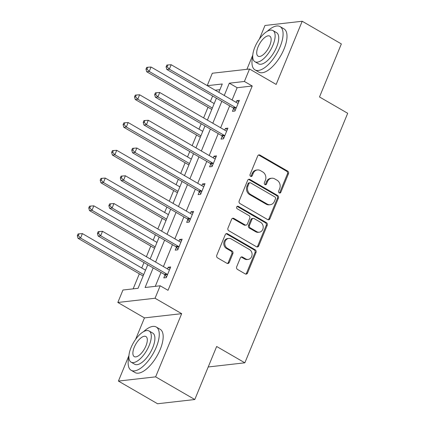 <?xml version="1.0" encoding="UTF-8"?>
<svg xmlns="http://www.w3.org/2000/svg" width="425" height="425" viewBox="0 0 425 425"><rect width="100%" height="100%" fill="white"/><g stroke="black" fill="none" stroke-linecap="round" stroke-linejoin="round"><path stroke-width="0.64" d="M279.23 192.913A1.376 1.185 83.5 0 0 280.813 192.312L288.463 173.751A1.966 1.695 83.5 0 0 287.645 171.11L259.973 155.088A1.966 1.695 83.5 0 0 259.032 154.881A1.966 1.695 83.5 0 0 257.715 155.943L250.065 174.505A1.376 1.185 83.5 0 0 252.216 175.753L253.204 173.352A6.285 5.419 83.5 0 1 257.417 169.952A6.285 5.419 83.5 0 1 260.429 170.611L262.735 171.944A6.285 5.419 83.5 0 1 265.354 180.381L264.361 182.787A1.376 1.185 83.5 0 0 266.512 184.03L267.506 181.629A6.285 5.419 83.5 0 1 271.713 178.234A6.285 5.419 83.5 0 1 274.725 178.888L277.036 180.221A6.285 5.419 83.5 0 1 279.65 188.663L278.657 191.064A1.376 1.185 83.5 0 0 279.23 192.913M279.374 192.982A1.376 1.185 83.5 0 0 279.804 192.424L287.454 173.862A1.966 1.695 83.5 0 0 286.641 171.227L258.968 155.199A1.966 1.695 83.5 0 0 258.538 155.029M250.777 176.423A1.376 1.185 83.5 0 0 251.212 175.865L252.2 173.464L253.204 173.352M265.078 184.7A1.376 1.185 83.5 0 0 265.508 184.147L266.496 181.746L267.506 181.629M236.688 266.788A1.966 1.695 83.5 0 0 237.506 269.423L245.268 273.923A1.966 1.695 83.5 0 0 246.213 274.125A1.966 1.695 83.5 0 0 247.525 273.062L256.025 252.45A1.966 1.695 83.5 0 0 255.207 249.815L227.534 233.787A1.966 1.695 83.5 0 0 226.594 233.585A1.966 1.695 83.5 0 0 225.277 234.643L216.782 255.26A1.966 1.695 83.5 0 0 217.6 257.895L226.977 263.325A1.966 1.695 83.5 0 0 227.917 263.532A1.966 1.695 83.5 0 0 229.234 262.469L232.868 253.645A1.966 1.695 83.5 0 0 232.05 251.01L227.402 248.317A5.254 4.532 83.5 0 1 224.841 242.67A5.254 4.532 83.5 0 1 228.735 238.425A5.254 4.532 83.5 0 1 231.253 238.972L249.47 249.523A5.254 4.532 83.5 0 1 252.03 255.17A5.254 4.532 83.5 0 1 248.136 259.415A5.254 4.532 83.5 0 1 245.618 258.868L242.585 257.109A1.966 1.695 83.5 0 0 241.639 256.907A1.966 1.695 83.5 0 0 240.327 257.964L236.688 266.788M194.793 399.521L157.569 403.75L118.416 381.076L155.635 376.848L194.793 399.521L216.654 346.487L244.848 362.812L347.692 113.289L319.499 96.964L341.36 43.924L302.202 21.25L276.16 84.432L249.539 69.015L244.402 81.473L252.232 86.004L168.018 290.323L160.188 285.786L155.051 298.249L117.831 302.473L122.963 290.015L138.056 288.304L147.757 264.77M155.635 376.848L181.677 313.666L155.051 298.249M267.665 219.592A1.966 1.695 83.5 0 0 268.605 219.794A1.966 1.695 83.5 0 0 269.923 218.732L278.418 198.119A1.966 1.695 83.5 0 0 277.599 195.484L249.927 179.456A1.966 1.695 83.5 0 0 248.986 179.254A1.966 1.695 83.5 0 0 247.669 180.317L239.174 200.929A1.966 1.695 83.5 0 0 239.992 203.564L267.665 219.592M267.219 225.287L258.724 245.9A1.966 1.695 83.5 0 1 257.407 246.962A1.966 1.695 83.5 0 1 256.466 246.755L228.793 230.732A1.966 1.695 83.5 0 1 227.975 228.092L231.614 219.273A1.966 1.695 83.5 0 1 232.927 218.211A1.966 1.695 83.5 0 1 233.872 218.413L245.092 224.915A1.966 1.695 83.5 0 0 246.032 225.117A1.966 1.695 83.5 0 0 247.35 224.055L249.762 218.206A1.966 1.695 83.5 0 0 248.944 215.565L237.262 208.803A1.376 1.185 83.5 0 1 238.271 206.353L266.406 222.647A1.966 1.695 83.5 0 1 267.219 225.287L266.215 225.399L257.72 246.011L258.724 245.9M302.202 21.25L264.982 25.479L259.42 38.972M208.208 366.972L244.848 362.812M252.232 86.004L237.145 87.72L232.082 100.002M229.665 105.857L220.639 127.766M218.222 133.62L209.196 155.529M206.778 161.383L197.747 183.292M195.335 189.152L186.304 211.06M183.892 216.915L174.861 238.823M172.449 244.678L163.418 266.587M161.006 272.441L155.274 286.344M233.633 108.444L232.448 111.323L234.961 111.042L239.365 100.358L236.847 100.645L236.146 102.356M222.19 136.207L221.005 139.092L223.518 138.805L227.922 128.127L225.404 128.408L224.703 130.119M210.747 163.976L209.562 166.855L212.075 166.568L216.479 155.89L213.961 156.177L213.26 157.882M199.304 191.739L198.119 194.618L200.632 194.331L205.031 183.653L202.518 183.94L201.817 185.645M187.861 219.502L186.671 222.381L189.189 222.094L193.587 211.416L191.075 211.703L190.368 213.414M176.417 247.265L175.227 250.144L177.746 249.863L182.144 239.185L179.632 239.466L178.925 241.177M164.974 275.028L163.784 277.913L166.303 277.626L170.701 266.948L168.188 267.235L167.482 268.94M212.638 95.997L210.412 101.389M208 107.249L203.607 117.906M201.195 123.76L198.969 129.152M196.557 135.012L192.164 145.669M189.747 151.523L187.526 156.921M185.109 162.775L180.721 173.432M178.303 179.286L176.083 184.684M173.666 190.538L169.278 201.195M166.86 207.049L164.64 212.447M162.222 218.301L157.829 228.958M155.417 234.818L153.197 240.21M150.779 246.07L146.386 256.727M143.974 262.581L141.748 267.978M139.336 273.833L133.142 288.862M219.922 89.675L215.183 90.217M181.677 313.666L144.458 317.895L135.596 339.394M128.95 355.518L118.416 381.076M144.458 317.895L117.831 302.473M207.219 85.606L212.314 73.243L249.539 69.015M252.774 55.096L246.914 69.312M153.175 267.909L145.1 287.502L160.188 285.786M244.402 81.473L229.309 83.183L224.251 95.466M221.834 101.32L212.808 123.229M210.391 129.088L201.36 150.997M198.948 156.852L189.917 178.76M187.505 184.615L178.473 206.523M176.062 212.378L167.03 234.287M164.618 240.146L155.587 262.05M218.833 92.326L222.27 83.985L207.352 85.68M150.168 258.915L159.2 237.007M161.612 231.152L170.643 209.243M173.055 203.384L182.086 181.475M184.498 175.621L193.529 153.712M195.941 147.857L204.972 125.949M207.389 120.094L216.415 98.186M237.145 87.72L229.309 83.183M236.847 100.645L238.786 101.766M225.404 128.408L227.343 129.529M213.961 156.177L215.895 157.298M202.518 183.94L204.452 185.061M191.075 211.703L193.008 212.824M179.632 239.466L181.565 240.587M168.188 267.235L170.122 268.356M271.713 178.234L270.709 178.346A6.285 5.419 83.5 0 0 266.496 181.746M257.417 169.952L256.413 170.069A6.285 5.419 83.5 0 0 252.2 173.464M268.09 219.762A1.966 1.695 83.5 0 0 268.913 218.848L277.413 198.236A1.966 1.695 83.5 0 0 276.595 195.596L248.923 179.573A1.966 1.695 83.5 0 0 248.492 179.398M275.474 198.794A1.376 1.185 83.5 0 0 274.901 196.95L250.612 182.883A1.376 1.185 83.5 0 0 249.029 183.483L247.988 186.017A6.285 5.419 83.5 0 0 250.601 194.453L267.203 204.069A6.285 5.419 83.5 0 0 270.22 204.722A6.285 5.419 83.5 0 0 274.428 201.328L275.474 198.794M249.953 182.739L248.944 182.856A1.376 1.185 83.5 0 0 248.025 183.595L249.029 183.483M270.22 204.722L269.211 204.839A6.285 5.419 83.5 0 1 266.199 204.186L249.597 194.57A6.285 5.419 83.5 0 1 246.978 186.129L248.025 183.595M256.897 246.93A1.966 1.695 83.5 0 0 257.72 246.011M246.032 225.117L245.028 225.234A1.966 1.695 83.5 0 1 244.088 225.027L232.863 218.53A1.966 1.695 83.5 0 0 232.438 218.354M266.215 225.399A1.966 1.695 83.5 0 0 265.397 222.764L237.262 206.47A1.376 1.185 83.5 0 0 237.123 206.401M256.737 231.657A5.254 4.532 83.5 0 0 259.255 232.204A5.254 4.532 83.5 0 0 263.155 227.959A5.254 4.532 83.5 0 0 260.589 222.312L254.171 218.593A1.966 1.695 83.5 0 0 253.231 218.392A1.966 1.695 83.5 0 0 251.913 219.449L249.502 225.303A1.966 1.695 83.5 0 0 250.32 227.938L256.737 231.657L255.733 231.774A5.254 4.532 83.5 0 0 258.251 232.321L259.255 232.204M253.231 218.392L252.227 218.503A1.966 1.695 83.5 0 0 250.909 219.566L251.913 219.449M255.733 231.774L249.316 228.055A1.966 1.695 83.5 0 1 248.498 225.42L250.909 219.566M248.136 259.415L247.132 259.526A5.254 4.532 83.5 0 1 244.614 258.979L241.575 257.221A1.966 1.695 83.5 0 0 241.15 257.051M228.735 238.425L227.731 238.537A5.254 4.532 83.5 0 0 223.832 242.787A5.254 4.532 83.5 0 0 226.398 248.434L227.402 248.317M227.402 263.5A1.966 1.695 83.5 0 0 228.225 262.586L231.864 253.762A1.966 1.695 83.5 0 0 231.046 251.127L226.398 248.434M245.698 274.093A1.966 1.695 83.5 0 0 246.521 273.179L255.016 252.567A1.966 1.695 83.5 0 0 254.203 249.927L226.53 233.904A1.966 1.695 83.5 0 0 226.1 233.729M214.195 103.578L151.05 67.017L149.218 71.464L146.699 71.751L211.778 109.438M146.976 69.036L147.709 67.256L146.705 67.373L145.972 69.153L146.976 69.036L149.218 71.464L212.357 108.03M147.709 67.256L151.05 67.017M146.699 71.751L145.972 69.153M236.151 108.157L235.965 107.918A2.003 1.727 83.5 0 0 235.434 107.456L169.336 69.179L171.169 64.728L237.267 103.004A2.003 1.727 83.5 0 0 237.904 103.211L238.175 103.243M235.206 110.452L233.447 108.205A2.003 1.727 83.5 0 0 232.916 107.738L166.823 69.466L169.336 69.179L167.094 66.752L167.833 64.972L166.823 65.083L166.09 66.863L167.094 66.752M166.09 66.863L166.823 69.466M171.169 64.728L167.833 64.972M252.716 56.525A25.011 10.662 -59.9 0 0 254.989 69.875A25.011 10.662 -59.9 0 0 280.096 46.803A25.011 10.662 -59.9 0 0 280.059 26.589A25.011 10.662 -59.9 0 0 267.346 31.259M254.989 69.875L258.905 72.138A25.011 10.662 -59.9 0 0 284.017 49.066A25.011 10.662 -59.9 0 0 283.974 28.852L280.059 26.589M272.946 30.563L276.547 32.645A18.009 7.677 120.1 0 1 276.579 47.202A18.009 7.677 120.1 0 1 258.501 63.814L254.899 61.726A18.009 7.677 -59.9 0 0 272.978 45.114A18.009 7.677 -59.9 0 0 272.946 30.563A18.009 7.677 -59.9 0 0 254.867 47.17A18.009 7.677 -59.9 0 0 254.899 61.726M258.087 46.808A11.602 4.946 -59.9 0 0 258.108 56.185A11.602 4.946 -59.9 0 0 269.758 45.48A11.602 4.946 -59.9 0 0 269.737 36.104A11.602 4.946 -59.9 0 0 258.087 46.808M128.892 356.947A25.011 10.662 -59.9 0 0 131.166 370.297A25.011 10.662 -59.9 0 0 156.273 347.225A25.011 10.662 -59.9 0 0 156.23 327.011A25.011 10.662 -59.9 0 0 143.523 331.681M131.166 370.297L135.081 372.566A25.011 10.662 -59.9 0 0 160.188 349.493A25.011 10.662 -59.9 0 0 160.145 329.279L156.23 327.011M149.122 330.985L152.724 333.072A18.009 7.677 120.1 0 1 152.75 347.623A18.009 7.677 120.1 0 1 134.672 364.236L131.07 362.153A18.009 7.677 -59.9 0 0 149.148 345.541A18.009 7.677 -59.9 0 0 149.122 330.985A18.009 7.677 -59.9 0 0 131.043 347.597A18.009 7.677 -59.9 0 0 131.07 362.153M134.263 347.23A11.602 4.946 -59.9 0 0 134.279 356.612A11.602 4.946 -59.9 0 0 145.929 345.908A11.602 4.946 -59.9 0 0 145.913 336.526A11.602 4.946 -59.9 0 0 134.263 347.23M202.752 131.346L139.607 94.78L137.774 99.227L135.256 99.514L200.334 137.201M135.532 96.799L136.266 95.019L135.262 95.136L134.528 96.916L135.532 96.799L137.774 99.227L200.913 135.793M136.266 95.019L139.607 94.78M135.256 99.514L134.528 96.916M191.308 159.109L128.164 122.543L126.331 126.995L123.813 127.277L188.891 164.964M124.089 124.562L124.823 122.782L123.818 122.899L123.085 124.679L124.089 124.562L126.331 126.995L189.47 163.556M124.823 122.782L128.164 122.543M123.813 127.277L123.085 124.679M224.708 135.92L224.522 135.687A2.003 1.727 83.5 0 0 223.986 135.219L157.893 96.942L159.726 92.496L225.824 130.767A2.003 1.727 83.5 0 0 226.461 130.98L226.732 131.006M223.762 138.215L222.004 135.968A2.003 1.727 83.5 0 0 221.473 135.506L155.38 97.229L157.893 96.942L155.651 94.515L156.384 92.735L155.38 92.847L154.647 94.632L155.651 94.515M154.647 94.632L155.38 97.229M159.726 92.496L156.384 92.735M213.265 163.689L213.074 163.45A2.003 1.727 83.5 0 0 212.542 162.982L146.45 124.706L148.282 120.259L214.381 158.53A2.003 1.727 83.5 0 0 215.018 158.743L215.289 158.769M212.319 165.978L210.561 163.737A2.003 1.727 83.5 0 0 210.03 163.269L143.937 124.993L146.45 124.706L144.208 122.278L144.941 120.498L143.937 120.615L143.204 122.395L144.208 122.278M143.204 122.395L143.937 124.993M148.282 120.259L144.941 120.498M179.86 186.873L116.721 150.307L114.888 154.758L112.37 155.045L177.448 192.727M112.646 152.331L113.379 150.551L112.375 150.663L111.637 152.442L112.646 152.331L114.888 154.758L178.027 191.324M113.379 150.551L116.721 150.307M112.37 155.045L111.637 152.442M168.417 214.636L105.278 178.07L103.44 182.522L100.927 182.808L166.005 220.495M101.203 180.094L101.936 178.314L100.927 178.426L100.194 180.205L101.203 180.094L103.44 182.522L166.584 219.087M101.936 178.314L105.278 178.07M100.927 182.808L100.194 180.205M156.974 242.399L93.835 205.838L91.997 210.285L89.484 210.572L154.562 248.258M89.76 207.857L90.493 206.077L89.484 206.194L88.751 207.974L89.76 207.857L91.997 210.285L155.141 246.851M90.493 206.077L93.835 205.838M89.484 210.572L88.751 207.974M201.817 191.452L201.631 191.213A2.003 1.727 83.5 0 0 201.099 190.745L135.007 152.474L136.839 148.022L202.932 186.299A2.003 1.727 83.5 0 0 203.575 186.506L203.846 186.532M200.876 193.742L199.118 191.5A2.003 1.727 83.5 0 0 198.587 191.032L132.488 152.756L135.007 152.474L132.765 150.041L133.498 148.261L132.494 148.378L131.761 150.158L132.765 150.041M131.761 150.158L132.488 152.756M136.839 148.022L133.498 148.261M190.373 219.215L190.188 218.976A2.003 1.727 83.5 0 0 189.656 218.508L123.563 180.237L125.396 175.785L191.489 214.062A2.003 1.727 83.5 0 0 192.127 214.269L192.403 214.301M189.433 221.505L187.675 219.263A2.003 1.727 83.5 0 0 187.143 218.795L121.045 180.524L123.563 180.237L121.322 177.809L122.055 176.03L121.051 176.141L120.317 177.921L121.322 177.809M120.317 177.921L121.045 180.524M125.396 175.785L122.055 176.03M178.93 246.978L178.744 246.744A2.003 1.727 83.5 0 0 178.213 246.277L112.12 208L113.953 203.548L180.046 241.825A2.003 1.727 83.5 0 0 180.683 242.038L180.96 242.064M177.985 249.273L176.232 247.026A2.003 1.727 83.5 0 0 175.7 246.558L109.602 208.287L112.12 208L109.878 205.572L110.612 203.793L109.608 203.904L108.874 205.684L109.878 205.572M108.874 205.684L109.602 208.287M113.953 203.548L110.612 203.793M145.531 270.167L82.392 233.601L80.553 238.048L78.041 238.335L143.119 276.022M78.317 235.62L79.05 233.84L78.041 233.957L77.308 235.737L78.317 235.62L80.553 238.048L143.698 274.614M79.05 233.84L82.392 233.601M78.041 238.335L77.308 235.737M167.487 274.747L167.301 274.507A2.003 1.727 83.5 0 0 166.77 274.04L100.677 235.763L102.51 231.317L168.603 269.588A2.003 1.727 83.5 0 0 169.24 269.801L169.517 269.827M166.542 277.036L164.788 274.794A2.003 1.727 83.5 0 0 164.257 274.327L98.159 236.05L100.677 235.763L98.435 233.336L99.168 231.556L98.164 231.673L97.431 233.452L98.435 233.336M97.431 233.452L98.159 236.05M102.51 231.317L99.168 231.556M279.804 192.424L280.813 192.312M251.212 175.865L252.216 175.753M265.508 184.147L266.512 184.03M258.968 155.199L259.973 155.088M286.641 171.227L287.645 171.11M287.454 173.862L288.463 173.751M248.923 179.573L249.927 179.456M276.595 195.596L277.599 195.484M277.413 198.236L278.418 198.119M268.913 218.848L269.923 218.732M246.978 186.129L247.988 186.017M249.597 194.57L250.601 194.453M266.199 204.186L267.203 204.069M232.863 218.53L233.872 218.413M244.088 225.027L245.092 224.915M237.262 206.47L238.271 206.353M265.397 222.764L266.406 222.647M248.498 225.42L249.502 225.303M249.316 228.055L250.32 227.938M241.575 257.221L242.585 257.109M244.614 258.979L245.618 258.868M231.046 251.127L232.05 251.01M231.864 253.762L232.868 253.645M228.225 262.586L229.234 262.469M226.53 233.904L227.534 233.787M254.203 249.927L255.207 249.815M255.016 252.567L256.025 252.45M246.521 273.179L247.525 273.062M235.965 107.918L233.447 108.205M235.434 107.456L232.916 107.738M224.522 135.687L222.004 135.968M223.986 135.219L221.473 135.506M213.074 163.45L210.561 163.737M212.542 162.982L210.03 163.269M201.631 191.213L199.118 191.5M201.099 190.745L198.587 191.032M190.188 218.976L187.675 219.263M189.656 218.508L187.143 218.795M178.744 246.744L176.232 247.026M178.213 246.277L175.7 246.558M167.301 274.507L164.788 274.794M166.77 274.04L164.257 274.327"/></g></svg>

